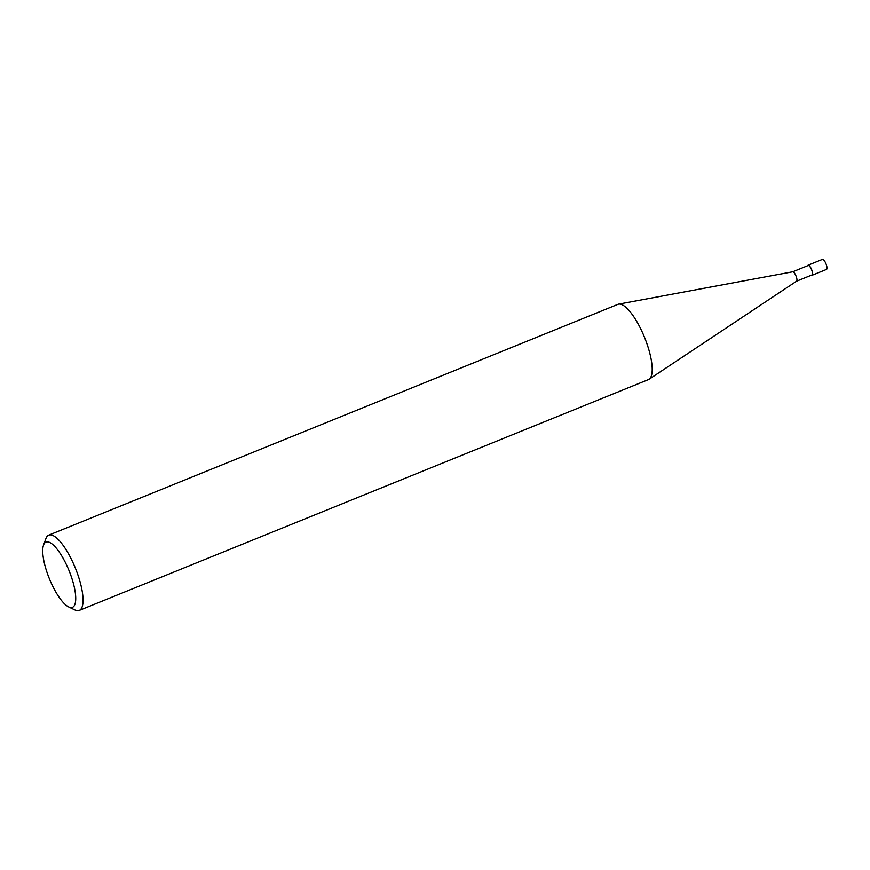 <?xml version="1.0" encoding="UTF-8"?>
<svg xmlns="http://www.w3.org/2000/svg" width="870" height="870" viewBox="0 0 870 870"><rect width="100%" height="100%" fill="white"/><g stroke="black" fill="none" stroke-linecap="round" stroke-linejoin="round"><path stroke-width="1.3" d="M68.643 606.901L74.874 609.924A40.607 12.278 -112.1 0 0 78.398 610.631A40.607 12.278 -112.1 0 0 79.268 610.403A40.607 12.278 -112.1 0 0 75.94 569.535A40.607 12.278 -112.1 0 0 49.623 534.898A40.607 12.278 -112.1 0 0 48.753 535.137A40.607 12.278 -112.1 0 0 45.936 538.541L43.565 545.044A35.191 10.647 67.9 0 1 46.762 541.89A35.191 10.647 67.9 0 1 70.035 573.112A35.191 10.647 67.9 0 1 71.699 607.532A35.191 10.647 67.9 0 1 68.643 606.901A35.191 10.647 67.9 0 1 49.372 578.702A35.191 10.647 67.9 0 1 43.565 545.044M48.753 535.137L617.896 304.359A40.607 12.278 67.9 0 1 618.624 304.141A40.607 12.278 67.9 0 1 618.777 304.119A40.607 12.278 67.9 0 1 644.626 337.593A40.607 12.278 67.9 0 1 649.085 379.266A40.607 12.278 67.9 0 1 648.411 379.614L79.268 610.403M796.572 281.206A5.089 1.533 -112.1 0 1 796.376 281.282A5.089 1.533 -112.1 0 0 796.485 281.249A5.089 1.533 -112.1 0 0 796.072 276.127A5.089 1.533 -112.1 0 0 792.766 271.788A5.089 1.533 -112.1 0 0 792.755 271.788A5.089 1.533 -112.1 0 0 792.733 271.799A5.089 1.533 -112.1 0 1 792.766 271.788A5.089 1.533 -112.1 0 1 796.006 275.986A5.089 1.533 -112.1 0 1 796.572 281.206L649.085 379.266M811.917 274.974A5.089 1.533 -112.1 0 0 812.025 274.942A5.089 1.533 -112.1 0 0 811.612 269.83A5.089 1.533 -112.1 0 0 808.317 265.491A5.089 1.533 -112.1 0 0 808.208 265.513A5.089 1.533 -112.1 0 0 808.11 265.567M811.514 275.159A5.416 1.642 -112.1 0 0 812.036 275.279A5.416 1.642 -112.1 0 0 812.156 275.246A5.416 1.642 -112.1 0 0 811.71 269.798A5.416 1.642 -112.1 0 0 808.197 265.176A5.416 1.642 -112.1 0 0 808.078 265.209A5.416 1.642 -112.1 0 0 807.686 265.731M822.324 259.456A5.416 1.642 67.9 0 1 822.433 259.39A5.416 1.642 67.9 0 1 822.552 259.369A5.416 1.642 67.9 0 1 826.054 263.98A5.416 1.642 67.9 0 1 826.5 269.428A5.416 1.642 67.9 0 1 826.38 269.461M792.755 271.788L618.624 304.141M792.7 271.799L808.208 265.513M796.529 281.228L812.025 274.942M812.156 275.246L826.5 269.428M808.078 265.209L822.433 259.39"/></g></svg>
